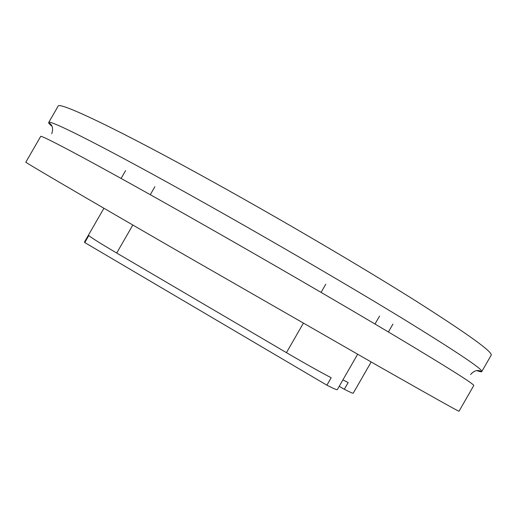 <?xml version="1.0" encoding="UTF-8"?>
<svg xmlns="http://www.w3.org/2000/svg" width="517" height="517" viewBox="0 0 517 517"><rect width="100%" height="100%" fill="white"/><g stroke="black" fill="none" stroke-linecap="round" stroke-linejoin="round"><path stroke-width="0.78" d="M473.753 385.566C474.632 384.422 448.51 367.942 395.389 336.134C342.228 304.429 263.773 258.894 195.116 219.971C97.719 164.729 39.357 133.657 40.63 136.507L25.85 162.151C23.401 161.336 80.394 194.806 177.383 250.79L378.237 366.01C432.063 396.604 458.993 411.681 459.025 411.235L473.753 385.566M470.58 374.541C474.186 370.443 477.857 369.474 481.586 371.639C481.12 371.956 479.498 371.587 476.719 370.54C479.776 371.691 481.463 372.033 481.779 371.568L491.15 355.237C493.108 352.213 467.95 334.079 415.655 300.836C363.251 267.838 285.08 221.838 216.074 183.554C118.186 129.198 58.214 100.944 58.091 106.218L48.688 122.529C48.449 123.04 49.593 124.326 52.12 126.387C49.819 124.507 48.688 123.292 48.727 122.729C52.469 124.868 53.477 128.526 51.752 133.703M481.779 371.568C483.162 369.552 457.48 352.31 404.746 319.842C351.935 287.536 273.603 241.788 204.79 203.162C107.168 148.327 48.062 118.555 48.688 122.529M357.622 354.261L337.304 389.644C336.987 390.038 333.523 388.551 326.899 385.184L331.171 377.746C319.293 371.51 304.384 363.141 286.444 352.652L116.706 253.033C100.731 243.623 91.431 237.807 88.795 235.571L84.769 242.563L84.458 242.053L103.917 208.261M84.769 242.563L326.899 385.184M371.167 361.984L353.24 393.204C352.988 393.515 350.009 392.196 344.309 389.269L348.141 382.599L342.945 379.821M339.23 386.283L344.309 389.269M150.285 194.702L154.874 186.734L150.285 194.702M321.076 292.383L325.749 284.247L321.076 292.383M286.444 352.652L303.35 323.235M116.706 253.033L132.824 225.031M121.094 178.443L125.586 170.642L121.094 178.443M374.993 324.017L379.549 316.081L374.993 324.017M388.403 331.972L392.92 324.114L388.403 331.972"/></g></svg>

